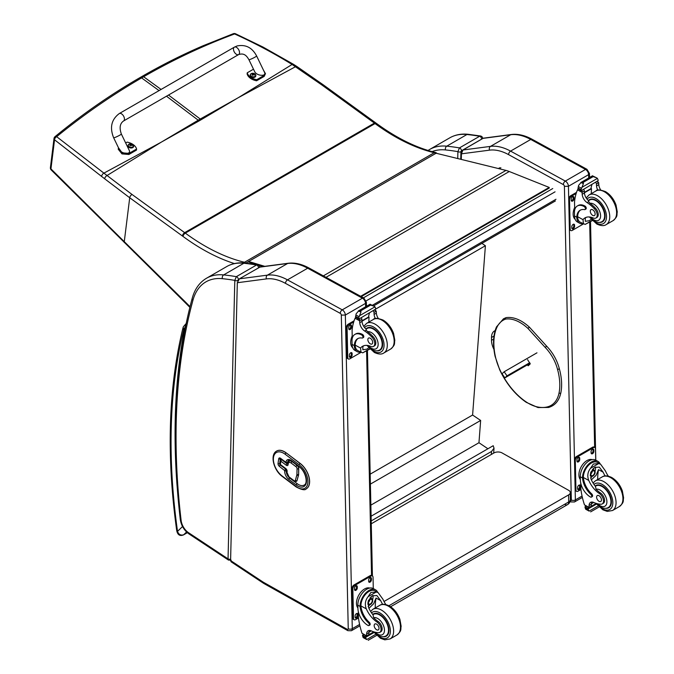 <?xml version="1.0" encoding="UTF-8"?>
<svg xmlns="http://www.w3.org/2000/svg" width="674" height="674" viewBox="0 0 674 674"><rect width="100%" height="100%" fill="white"/><g stroke="black" fill="none" stroke-linecap="round" stroke-linejoin="round"><path stroke-width="1.01" d="M371.104 516.208L493.2 445.716L494.025 448.227L491.531 451.454L491.304 454.487M371.206 520.926L491.531 451.454M481.902 243.373L485.398 245.732L472.6 415.032L480.646 420.45L478.961 442.725L487.917 448.766M485.398 245.732L375.747 309.046M370.86 505.138L478.961 442.725M370.397 484.109L480.646 420.45M370.169 474.167L472.6 415.032M361.239 296.619L549.268 188.046L549.192 187.431L509.274 171.516A45.672 26.37 -120 0 0 505.989 170.412L436.204 153.259M263.399 266.516L258.311 264.992M257.502 264.747L247.939 261.874M248.622 261.478L264.781 266.34M360.649 296.29L549.192 187.431M564.719 504.371A5.712 3.294 -120 0 0 567.516 504.624L567.516 504.624A5.712 3.294 -120 0 0 568.696 501.945L388.94 605.732M390.625 606.752L567.516 504.624A5.712 5.712 0 0 0 570.373 499.611A5.712 3.252 179.3 0 1 568.696 501.945L568.612 494.91L384.02 601.486M371.273 523.782L493.932 452.962A5.712 3.252 179.3 0 1 502.012 452.903L568.612 490.31A5.712 3.252 179.3 0 1 570.288 492.576A5.712 3.252 179.3 0 1 568.612 494.91M529.697 362.73L507 375.839L504.868 377.87L530.093 363.303M521.137 368.08L523.184 366.774L521.137 368.08M507 375.839L504.177 371.753L502.046 373.784L504.868 377.87M504.177 371.753L536.967 352.822M461.008 153.183A1.424 0.843 1.4 0 0 461.008 153.217A1.424 0.843 1.4 0 0 461.429 153.832L462.954 149.999L482.946 138.406A1.424 0.826 60 0 1 483.14 138.347L510.69 134.733A2.856 2.266 -97.5 0 1 511.372 134.497L483.789 138.119M462.558 150.285A1.424 0.826 60 0 1 462.768 150.066L461.008 153.225A1.424 0.843 1.4 0 0 461.008 153.225L460.864 159.3M493.932 349.343A14.339 8.282 60 0 1 491.506 340.328L491.506 337.489A14.339 8.282 60 0 1 494.48 330.942A14.339 8.282 60 0 1 495.146 330.622M482.803 138.541A1.424 0.826 60 0 1 482.946 138.406L462.768 150.066A1.424 0.826 60 0 1 462.954 149.999L490.504 146.384L510.69 134.733A57.096 32.967 60 0 1 530.758 139.451L585.521 169.435A4.28 2.469 60 0 1 588.621 174.633L589.464 173.462L589.548 177.489M588.697 177.987L588.621 174.633L568.435 186.285L564.399 186.344A1.424 0.826 -120 0 0 563.371 184.617L508.6 154.632A54.24 31.316 -120 0 0 489.543 150.15L461.429 153.832L461.294 159.409M460.746 159.275L460.932 151.675A2.14 1.272 -178.6 0 1 457.907 151.633L457.739 158.533M482.752 138.574C482.736 137.353 482.07 136.51 480.747 136.022L479.627 136.258A2.14 1.238 60 0 1 481.64 139.122L481.834 139.055M460.932 151.675L461.454 150.774A2.14 1.238 60 0 0 459.441 147.909A357.928 206.648 -120 0 0 446.752 146.174A74.224 42.85 -120 0 0 429.641 149.468L449.819 137.816A74.224 42.85 60 0 1 466.939 134.514A357.928 206.648 -120 0 1 479.627 136.258L459.441 147.909L457.907 151.633A355.072 204.997 60 0 0 445.506 149.931A2.856 2.148 -84.2 0 1 446.752 146.174L466.939 134.514A2.856 2.148 95.8 0 1 467.992 134.278L480.747 136.022M237.315 282.726L230.592 560.549L231.098 561.804L263.315 583.145A2.856 1.525 123.5 0 1 262.877 581.932A11.416 6.597 -120 0 0 263.576 582.361L347.253 629.356A1.424 0.826 -120 0 0 348.247 628.741L341.314 315.103A1.424 0.826 -120 0 0 340.277 313.368L285.515 283.383A54.24 31.316 -120 0 0 266.457 278.901L237.315 282.726L239.396 278.817L267.418 275.144A57.096 32.967 60 0 1 287.478 279.862L342.249 309.846A4.28 2.469 60 0 1 345.349 315.036L341.314 315.103M259.583 267.165L287.604 263.483A2.856 2.266 -97.5 0 1 288.287 263.256L260.206 266.938L239.396 278.817M266.457 278.901A2.856 2.266 -97.5 0 1 267.418 275.144L287.604 263.483A57.096 32.967 60 0 1 307.664 268.21L362.427 298.194A4.28 2.469 60 0 1 365.535 303.384L366.37 302.213L366.462 306.291M237.829 280.687L237.838 280.426A2.14 1.272 -178.6 0 1 234.805 280.376L228.048 558.872A2.14 1.272 1.4 0 0 230.626 559.117M231.123 560.136L228.503 560.094L188.964 533.918A2.856 1.525 123.5 0 1 188.526 532.696L228.048 558.872L228.537 560.119M259.659 267.317C259.642 266.104 258.968 265.253 257.645 264.772L256.524 265.008A2.14 1.238 60 0 1 258.538 267.763M237.838 280.426L238.352 279.516A2.14 1.238 60 0 0 236.338 276.66A357.928 206.648 -120 0 0 223.65 274.916A74.224 42.85 -120 0 0 206.539 278.219L226.725 266.559A74.224 42.85 60 0 1 243.836 263.264A357.928 206.648 -120 0 1 256.524 265.008L236.338 276.66L234.805 280.376A355.072 204.997 60 0 0 222.403 278.682A2.856 2.148 -84.2 0 1 223.65 274.916L243.836 263.264A2.856 2.148 95.8 0 1 244.898 263.02L257.653 264.772M185.864 324.902L184.819 327.699L185.417 327.101M182.536 526.537L177.523 531.365A2.856 1.34 172 0 1 176.714 530.59L176.714 530.59C177.633 534.912 179.882 536.352 183.471 534.92A2.856 1.651 60 0 0 183.48 534.92L187.347 532.687L183.665 534.777C180.674 535.619 178.627 534.482 177.523 531.365A606.617 350.236 60 0 1 183.699 329.847A8.56 4.945 60 0 1 183.96 329.064A2.856 2.148 -156.3 0 1 183.362 326.755L182.949 328.002A2.856 1.997 13.8 0 0 183.699 329.847M528.913 363.985L529.385 364.676M559.007 369.099L559.049 368.552L559.007 369.099L557.541 369.419A29.909 17.263 60 0 0 545.106 347.329L546.614 346.453L546.151 346.251M527.574 359.646L530.236 363.876L528.239 365.771L527.397 364.861M280.856 460.098A1.146 0.75 8.2 0 0 280.847 461.168A1.146 0.556 -53 0 1 281.783 459.845A1.146 0.657 -120 0 0 281.083 459.71L281.083 459.71A1.146 1.146 0 0 0 280.527 460.536L280.055 463.855A1.146 1.146 0 0 0 280.494 464.925A1.146 0.556 -53 0 1 280.376 464.487A1.146 0.75 -171.8 0 1 280.055 463.855M287.764 464.049A1.146 0.657 60 0 1 287.25 463.864L281.858 459.803A1.146 0.657 -120 0 0 281.168 459.66A1.146 0.657 -120 0 0 281.125 459.685M296.459 481.354A2.856 1.651 -120 0 0 296.501 481.329A2.856 1.651 -120 0 0 297.015 480.604L298.523 475.145A3.791 2.191 -120 0 0 298.616 474.454L298.742 468.691A2.856 1.651 -120 0 0 297.032 465.338L292.162 461.673A4.794 2.772 -120 0 0 289.247 461.092A4.794 2.772 -120 0 0 289.213 461.117L289.171 461.142A4.794 2.772 -120 0 1 292.078 461.715A1.146 0.556 127 0 0 291.151 463.038L296.021 466.703A1.71 0.986 60 0 1 297.049 468.716L296.922 474.479A2.654 1.533 60 0 1 296.855 474.959L295.347 480.419A1.71 0.986 60 0 1 293.999 480.646L289.146 476.99A3.656 2.106 60 0 1 286.989 472.348L287.116 471.455A2.283 1.323 -120 0 0 285.759 468.548L280.376 464.487L280.847 461.168L286.239 465.229A2.283 1.323 -120 0 0 288.076 464.723L288.202 463.83A3.656 2.106 60 0 1 291.151 463.038M286.391 470.578A1.146 0.657 -120 0 0 285.709 469.129A1.146 0.556 127 0 0 284.782 470.444A1.146 0.75 8.2 0 0 286.391 470.578L286.357 470.797A1.146 0.75 -171.8 0 1 284.748 470.663A6.85 3.96 -120 0 0 288.809 479.374L296.29 485.019A12.562 7.254 -120 0 0 306.409 482.272A12.562 7.254 -120 0 0 298.978 466.29L291.497 460.654A6.85 3.96 -120 0 0 285.97 462.145L285.945 462.364A1.146 0.556 127 0 0 286.062 462.802A1.146 1.146 0 0 0 287.318 462.886A1.146 0.657 -120 0 0 287.41 462.811A1.146 0.657 -120 0 0 287.545 462.499A1.146 0.75 -171.8 0 1 285.945 462.364L280.553 458.295A1.146 0.556 127 0 0 280.67 458.741L286.062 462.802M286.627 462.743A1.146 0.657 -120 0 0 287.318 462.886M306.333 488.76A15.704 9.065 -120 0 0 306.375 488.743A15.704 9.065 -120 0 0 309.071 477.243A15.704 9.065 -120 0 0 300.2 463.442L286.231 452.911A15.704 9.065 -120 0 0 276.702 451.016A15.704 9.065 -120 0 0 276.66 451.041M237.299 98.261L201.172 119.702A113.839 65.723 60 0 1 200.237 119.028L238.267 97.705L292.095 64.477C273.669 53.136 254.502 42.959 234.603 33.953A2.856 1.323 -65.3 0 1 235.546 33.776A2.856 1.323 -65.3 0 1 235.563 33.784A2.856 2.856 0 0 0 233.339 33.7A2.856 1.693 69.2 0 1 233.339 33.7A2.856 1.693 69.2 0 1 234.603 33.953C203.489 45.478 173.167 59.742 143.621 76.743L141.978 76.465C161.912 64.957 182.283 54.72 203.101 45.748L233.339 33.7M436.996 153.453L436.853 153.31A2.856 0.91 136.2 0 0 435.547 153.554A2.856 1.651 -120 0 0 434.233 152.72A2.856 2.039 -76.4 0 1 435.471 152.509L435.471 152.509C416.195 147.791 396.531 138.103 376.48 123.426A2.856 1.407 126.3 0 0 375.064 123.578A114.184 65.926 -120 0 0 374.407 123.098L321.734 84.882L292.095 64.477A2.856 1.407 121.5 0 1 293.417 64.266L263.02 47.062L235.546 33.776M162.131 141.666L199.15 120.873A113.839 65.723 60 0 1 198.223 120.191L161.162 142.222L103.906 173.125L56.658 136.687A2.856 1.82 129.7 0 0 54.543 139.788L101.614 176.436A111.648 50.634 56.7 0 1 104.664 178.787L129.711 197.76L182.393 235.976A111.328 64.274 60 0 1 183.025 236.439A204.989 118.354 -120 0 0 234.409 263.576M159.056 90.611L141.607 77.906L139.956 77.628C110.443 94.689 82.144 114.361 55.049 136.637A2.856 1.575 51.1 0 1 56.658 136.687C83.803 114.58 112.12 94.983 141.607 77.906L143.621 76.743L161.069 89.44M245.825 263.121L245.808 263.104A2.856 1.651 -120 0 0 244.494 262.27A202.133 116.703 60 0 1 185.316 233.12L375.064 123.578A202.133 116.703 60 0 0 434.233 152.72L244.494 262.27A2.856 2.039 103.6 0 0 243.752 262.927M376.48 123.426L375.831 122.954A2.856 1.424 126 0 0 374.407 123.098L184.668 232.648L131.986 194.432A2.856 1.424 -54 0 0 129.711 197.76L124.277 241.654L50.946 168.888A2.856 1.559 136 0 0 51.182 169.932A2.856 1.559 136 0 0 51.182 169.941A2.856 1.559 136 0 0 51.216 169.966M131.986 194.432L103.906 173.125A2.856 1.584 -53.2 0 0 101.614 176.436M605.1 475.945A19.9 11.492 60 0 1 603.12 472.162L599.296 467.116L594.721 467.377L590.727 472.339L591.031 479.147A19.9 11.492 60 0 0 595.479 486.485L596.086 489.265A19.9 11.492 60 0 0 600.433 492.938L599.38 493.545A19.9 11.492 60 0 1 588.764 480.444C587.054 476.038 587.644 471.977 590.525 468.287L593.373 464.024L598.672 463.577L590.525 468.287M598.672 463.577L600.534 464.15L605.387 470.856A19.9 11.492 -120 0 0 608.327 476.147M591.384 497.117L592.235 496.62A1.795 1.036 60 0 0 591.679 493.865A16.176 9.343 60 0 1 583.389 477.504L583.381 476.661L582.53 477.15A12.949 7.667 -61.3 0 1 588.217 464.546A12.949 7.667 -61.3 0 1 597.889 461.336L595.664 460.115A12.949 7.667 118.7 0 0 585.664 463.67A12.949 7.667 118.7 0 0 580.289 476.762L580.365 480.04A14.011 8.088 -120 0 0 590.525 497.041A1.795 1.036 -120 0 0 591.384 497.117A1.795 1.036 -120 0 0 590.837 494.354A16.176 9.343 -120 0 1 582.538 477.992L580.289 476.762M582.53 477.15L582.538 477.992M597.889 461.336A12.949 7.667 -61.3 0 1 600.146 463.939M591.89 502.029A7.338 4.238 60 0 0 591.325 504.236A40.457 23.354 60 0 0 591.317 506.149A1.348 0.775 60 0 1 591.039 506.789L589.11 507.901L584.468 504.868A60.694 35.04 60 0 1 580.878 489.139L580.744 483.132M598.108 505.947L589.143 511.119L588.149 509.451A4.811 2.772 60 0 1 588.276 508.828L585.049 506.68L585.942 506.166M585.049 506.68L584.973 507.025A4.811 2.772 60 0 1 585.133 507.8L585.731 509.258L589.143 511.119M583.381 476.661A11.753 6.959 -61.3 0 1 588.571 465.271A11.753 6.959 -61.3 0 1 597.316 462.389L600.534 464.15M597.653 479.543A76.71 44.29 60 0 1 598.495 469.626L596.119 475.28L591.368 479.888M595.437 467.023A8.551 5.063 -61.3 0 1 595.041 471.269M592.286 476.299A8.551 5.063 -61.3 0 1 590.576 477.933M593.423 468.32A5.712 3.378 -61.3 0 1 593.491 469.879M593.727 502.459L591.351 503.832M579.834 469.77L580.508 468.127M599.38 493.545A6.293 3.631 60 0 1 603.238 499.097A6.293 3.631 60 0 1 602.219 503.941A6.293 3.631 60 0 1 600.745 504.219A31.467 18.173 60 0 1 593.684 502.442A7.338 4.238 60 0 0 590.584 502.374A7.338 4.238 60 0 0 589.068 505.534A40.457 23.354 60 0 0 589.059 507.387A1.424 0.868 -59.4 0 0 589.059 507.446L591.317 506.149M580.348 479.551A11.753 6.959 -61.3 0 1 581.451 466.332A11.753 6.959 -61.3 0 1 592.151 459.643M580.929 489.526L578.022 491.203A2.856 1.693 -61.3 0 1 576.599 491.346L575.79 490.908A2.856 1.693 -61.3 0 1 575.141 489.568L574.492 460.064A2.856 1.693 -61.3 0 1 576.455 456.542L592.606 447.216A2.856 1.693 -61.3 0 1 594.03 447.073L594.839 447.519A2.856 1.693 -61.3 0 1 595.487 448.859L595.732 460.157M576.599 491.346A2.856 1.693 -61.3 0 1 575.95 490.015L575.301 460.511A2.856 1.693 -61.3 0 1 577.264 456.98L593.415 447.662A2.856 1.693 -61.3 0 1 594.839 447.519M591.098 452.877L591.073 451.698A1.963 1.163 -61.3 0 1 591.89 449.718A1.963 1.163 -61.3 0 1 593.406 449.179A1.963 1.163 -61.3 0 1 593.853 450.097L593.878 451.277A1.963 1.163 -61.3 0 1 593.061 453.265A1.963 1.163 -61.3 0 1 591.545 453.796A1.963 1.163 -61.3 0 1 591.098 452.877M576.969 461.041L576.944 459.853A1.963 1.163 -61.3 0 1 577.761 457.873A1.963 1.163 -61.3 0 1 579.278 457.334A1.963 1.163 -61.3 0 1 579.724 458.253L579.75 459.432A1.963 1.163 -61.3 0 1 578.932 461.42A1.963 1.163 -61.3 0 1 577.416 461.96A1.963 1.163 -61.3 0 1 576.969 461.041M577.584 488.768L577.559 487.588A1.963 1.163 -61.3 0 1 578.376 485.609A1.963 1.163 -61.3 0 1 579.884 485.069A1.963 1.163 -61.3 0 1 580.331 485.988L580.356 487.167A1.963 1.163 -61.3 0 1 579.547 489.156A1.963 1.163 -61.3 0 1 578.031 489.686A1.963 1.163 -61.3 0 1 577.584 488.768M592.926 449.095A1.963 1.163 -61.3 0 1 593.044 449.659L593.069 450.839A1.963 1.163 -61.3 0 1 591.216 453.442M578.798 457.258A1.963 1.163 -61.3 0 1 578.915 457.815L578.941 458.994A1.963 1.163 -61.3 0 1 577.087 461.597M579.404 484.985A1.963 1.163 -61.3 0 1 579.522 485.541L579.556 486.729A1.963 1.163 -61.3 0 1 577.702 489.324M590.929 473.839A2.696 1.592 118.7 0 0 592.235 471.455M590.862 474.42A2.696 1.592 118.7 0 0 591.469 475.659A2.696 1.592 118.7 0 0 594.165 474.058A2.696 1.592 118.7 0 0 594.064 470.932A2.696 1.592 118.7 0 0 592.69 471.084M590.862 474.572A2.915 1.727 118.7 0 0 593.01 475.768A2.915 1.727 118.7 0 0 594.982 472.103A2.915 1.727 118.7 0 0 592.758 471.033A2.915 1.727 118.7 0 0 590.862 474.504A2.915 1.727 118.7 0 0 590.862 474.572M590.719 474.656A3.117 1.845 118.7 0 0 593.095 475.886A3.117 1.845 118.7 0 0 595.134 472.179A3.117 1.845 118.7 0 0 592.901 470.781A3.117 1.845 118.7 0 0 590.719 474.656M595.134 472.086A3.345 1.98 118.7 0 0 595.134 472.002A3.345 1.98 118.7 0 0 594.375 470.359A3.345 1.98 118.7 0 0 591.789 471.278A3.345 1.98 118.7 0 0 590.399 474.656A3.345 1.98 118.7 0 0 591.157 476.223A3.345 1.98 118.7 0 0 592.952 475.979A3.345 1.98 118.7 0 0 593.027 475.928M595.142 486.055A12.848 7.414 60 0 1 595.917 485.491A12.848 7.414 60 0 1 602.101 485.996A12.848 7.414 60 0 1 610.686 497.294A12.848 7.414 60 0 1 608.757 507.741A12.848 7.414 60 0 1 605.791 508.306M600.433 492.938A6.293 3.631 60 0 1 604.292 498.49A6.293 3.631 60 0 1 603.272 503.343L602.219 503.941M599.102 501.355A3.429 1.98 -120 0 0 600.745 501.49A3.429 1.98 -120 0 0 600.745 497.53A3.429 1.98 -120 0 0 597.324 495.55A3.429 1.98 -120 0 0 596.81 498.339A3.429 1.98 -120 0 0 599.102 501.355M583.094 223.751A12.949 7.667 -61.3 0 1 579.691 223.254A12.949 7.667 -61.3 0 1 576.801 217.98L577.643 217.491A11.753 6.959 -61.3 0 0 580.263 222.201L585.142 224.417L592.117 220.39M583.482 223.962L583.002 219.648A19.9 11.492 60 0 1 585.024 217.862A19.9 11.492 60 0 1 593.289 217.997A6.293 3.631 60 0 0 595.9 218.031A6.293 3.631 60 0 0 594.207 208.569L595.26 207.963A6.293 3.631 60 0 1 596.953 217.432L595.9 218.031M586.22 217.323A19.9 11.492 -120 0 0 585.259 218.342L585.318 221.325L589.27 220.718L591.157 219.328M576.801 217.98L576.776 217.197A16.176 9.343 -120 0 1 580.12 210.246A16.176 9.343 -120 0 1 584.535 209.631A1.795 1.036 -120 0 0 585.032 209.563A1.795 1.036 -120 0 0 585.293 208.106A1.795 1.036 -120 0 0 584.097 206.522A14.011 8.088 -120 0 0 577.348 205.974A14.011 8.088 -120 0 0 574.45 212.689L574.526 215.966A12.949 7.667 118.7 0 0 577.466 222.032L579.691 223.254M585.142 224.417L592.336 220.609M574.711 209.943L574.534 202.006A60.694 35.04 60 0 1 577.5 189.866L578.081 189.116M594.207 208.569A31.467 18.173 60 0 0 587.062 202.571A7.338 4.238 60 0 1 582.184 194.28A40.457 23.354 60 0 1 582.092 192.376A1.424 0.876 -59.7 0 1 582.092 192.309L582.125 190.093M582.092 192.309L584.35 191.003A1.348 0.775 -120 0 0 583.465 189.419M581.156 190.75L577.938 188.61A4.811 2.772 -120 0 0 578.065 187.987L578.578 185.443L581.182 182.351L583.237 182.351L583.431 183.581L581.982 187.305L597.425 178.391L598.032 179.848A4.811 2.772 -120 0 0 598.192 180.624L581.156 190.75L598.192 180.624M592.48 175.83L596.734 177.885L592.648 176.411L592.48 175.83L594.721 177.06M597.425 178.391L596.734 177.885M577.348 205.974L578.199 205.486A14.011 8.088 60 0 1 584.948 206.033A1.795 1.036 60 0 1 586.144 207.609A1.795 1.036 60 0 1 585.875 209.066L585.032 209.563M577.643 217.491L577.618 216.708A16.176 9.343 60 0 1 580.55 210.018M584.434 192.772L591.502 188.695A76.71 44.29 -120 0 0 591.317 193.64M590.988 188.408L591.502 188.695M584.409 192.385L590.946 188.61A54.4 31.408 -120 0 1 591.941 184.533M584.35 191.003A40.457 23.354 -120 0 0 584.442 192.975A7.338 4.238 -120 0 0 588.714 200.827L588.638 201.652L590.028 203.295A31.467 18.173 60 0 1 595.26 207.963M578.065 187.987L581.072 189.638L581.982 187.305M574.071 208.974L574.652 207.44M581.072 189.638A4.811 2.772 -120 0 0 581.232 190.413M592.53 175.771L580.752 182.57L583.431 183.581M597.83 190.211A7.338 4.238 -120 0 1 596.541 185.99A40.457 23.354 -120 0 1 596.448 184.019L598.706 182.713A1.424 0.817 -63.2 0 1 598.714 182.78A40.457 23.354 -120 0 0 598.798 184.684A7.338 4.238 -120 0 0 600.77 190.026M598.706 182.713L596.903 181.668M596.448 184.019A1.348 0.775 -120 0 0 595.555 182.443M575.166 219.328A11.753 6.959 -61.3 0 1 573.144 214.256A11.753 6.959 -61.3 0 1 574.652 207.516M583.448 223.945L572.26 230.407A2.856 1.693 -61.3 0 1 570.836 230.55A2.856 1.693 -61.3 0 1 570.187 229.211L569.53 199.706A2.856 1.693 -61.3 0 1 571.501 196.185L576.144 193.497M574.568 225.192L574.593 226.371A1.963 1.163 -61.3 0 1 573.776 228.351A1.963 1.163 -61.3 0 1 572.26 228.89A1.963 1.163 -61.3 0 1 571.822 227.972L571.796 226.793A1.963 1.163 -61.3 0 1 572.605 224.804A1.963 1.163 -61.3 0 1 574.122 224.265A1.963 1.163 -61.3 0 1 574.568 225.192L573.759 224.745L573.785 225.925A1.963 1.163 -61.3 0 1 571.94 228.528M573.953 197.457L573.978 198.636A1.963 1.163 -61.3 0 1 573.17 200.625A1.963 1.163 -61.3 0 1 571.653 201.155A1.963 1.163 -61.3 0 1 571.207 200.237L571.181 199.057A1.963 1.163 -61.3 0 1 571.999 197.078A1.963 1.163 -61.3 0 1 573.507 196.538A1.963 1.163 -61.3 0 1 573.953 197.457L573.144 197.01L573.17 198.198A1.963 1.163 -61.3 0 1 571.325 200.793M570.836 230.55L570.027 230.112A2.856 1.693 -61.3 0 1 569.378 228.772L568.73 199.268A2.856 1.693 -61.3 0 1 570.693 195.746L576.514 192.385M573.641 224.189A1.963 1.163 -61.3 0 1 573.759 224.745M573.026 196.454A1.963 1.163 -61.3 0 1 573.144 197.01M599.472 222.395A12.848 7.414 -120 0 0 602.438 221.83A12.848 7.414 -120 0 0 602.438 206.994A12.848 7.414 -120 0 0 589.59 199.58A12.848 7.414 -120 0 0 588.41 200.582M592.648 209.774A3.429 1.98 -120 0 0 591.005 209.639A3.429 1.98 -120 0 0 591.005 213.599A3.429 1.98 -120 0 0 594.426 215.579A3.429 1.98 -120 0 0 594.94 212.79A3.429 1.98 -120 0 0 592.648 209.774M382.655 604.376A19.9 11.492 60 0 1 380.675 600.585L376.85 595.546L372.275 595.808L368.282 600.77L368.585 607.569A19.9 11.492 60 0 0 373.034 614.915L373.64 617.696A19.9 11.492 60 0 0 377.988 621.369L376.935 621.976A19.9 11.492 60 0 1 366.319 608.875C364.617 604.46 365.198 600.408 368.088 596.709L370.927 592.454L376.227 592.008L368.088 596.709M376.227 592.008L378.089 592.572L382.942 599.279A19.9 11.492 -120 0 0 385.882 604.57M368.939 625.539L369.79 625.051A1.795 1.036 60 0 0 369.234 622.287A16.176 9.343 60 0 1 360.944 605.926L360.935 605.084L360.084 605.572A12.949 7.667 -61.3 0 1 365.771 592.977A12.949 7.667 -61.3 0 1 375.452 589.767L373.219 588.545A12.949 7.667 118.7 0 0 363.227 592.092A12.949 7.667 118.7 0 0 357.843 605.185L357.919 608.462A14.011 8.088 -120 0 0 368.08 625.472A1.795 1.036 -120 0 0 368.939 625.539A1.795 1.036 -120 0 0 368.392 622.776A16.176 9.343 -120 0 1 360.093 606.423L357.843 605.185M360.084 605.572L360.093 606.423M375.452 589.767A12.949 7.667 -61.3 0 1 377.701 592.362M369.445 630.46A7.338 4.238 60 0 0 368.88 632.659A40.457 23.354 60 0 0 368.88 634.571A1.348 0.775 60 0 1 368.594 635.22L366.664 636.332L362.022 633.299A60.694 35.04 60 0 1 358.433 617.561L358.307 611.562M375.662 634.377L366.698 639.55L365.704 637.874A4.811 2.772 60 0 1 365.83 637.25L362.604 635.11L363.497 634.596M362.604 635.11L362.528 635.447A4.811 2.772 60 0 1 362.688 636.222L363.294 637.68L366.698 639.55M360.935 605.084A11.753 6.959 -61.3 0 1 366.125 593.701A11.753 6.959 -61.3 0 1 374.87 590.812L378.089 592.572M375.207 607.965A76.71 44.29 60 0 1 376.05 598.057L373.682 603.702L368.922 608.319M373 595.445A8.551 5.063 -61.3 0 1 372.596 599.7M369.849 604.721A8.551 5.063 -61.3 0 1 368.139 606.356M370.978 596.743A5.712 3.378 -61.3 0 1 371.045 598.301M371.281 630.889L368.905 632.263M357.397 598.192L358.062 596.549M376.935 621.976A6.293 3.631 60 0 1 380.802 627.528A6.293 3.631 60 0 1 379.774 632.372A6.293 3.631 60 0 1 378.299 632.65A31.467 18.173 60 0 1 371.248 630.872A7.338 4.238 60 0 0 368.139 630.797A7.338 4.238 60 0 0 366.622 633.964A40.457 23.354 60 0 0 366.614 635.809A1.424 0.868 -59.4 0 0 366.614 635.877L368.88 634.571M357.911 607.973A11.753 6.959 -61.3 0 1 359.006 594.754A11.753 6.959 -61.3 0 1 369.706 588.065M358.484 617.957L355.577 619.633A2.856 1.693 -61.3 0 1 354.153 619.777L353.344 619.339A2.856 1.693 -61.3 0 1 352.696 617.999L352.047 588.495A2.856 1.693 -61.3 0 1 354.01 584.965L370.161 575.647A2.856 1.693 -61.3 0 1 371.585 575.503L372.393 575.941A2.856 1.693 -61.3 0 1 373.042 577.281L373.286 588.579M354.153 619.777A2.856 1.693 -61.3 0 1 353.505 618.437L352.856 588.933A2.856 1.693 -61.3 0 1 354.819 585.411L370.97 576.085A2.856 1.693 -61.3 0 1 372.393 575.941M368.661 581.308L368.627 580.129A1.963 1.163 -61.3 0 1 369.445 578.14A1.963 1.163 -61.3 0 1 370.961 577.601A1.963 1.163 -61.3 0 1 371.408 578.528L371.433 579.707A1.963 1.163 -61.3 0 1 370.616 581.687A1.963 1.163 -61.3 0 1 369.099 582.226A1.963 1.163 -61.3 0 1 368.661 581.308M354.524 589.464L354.499 588.284A1.963 1.163 -61.3 0 1 355.316 586.296A1.963 1.163 -61.3 0 1 356.832 585.765A1.963 1.163 -61.3 0 1 357.279 586.683L357.304 587.863A1.963 1.163 -61.3 0 1 356.487 589.843A1.963 1.163 -61.3 0 1 354.971 590.382A1.963 1.163 -61.3 0 1 354.524 589.464M355.139 617.199L355.114 616.019A1.963 1.163 -61.3 0 1 355.931 614.031A1.963 1.163 -61.3 0 1 357.447 613.492A1.963 1.163 -61.3 0 1 357.886 614.41L357.919 615.589A1.963 1.163 -61.3 0 1 357.102 617.578A1.963 1.163 -61.3 0 1 355.586 618.117A1.963 1.163 -61.3 0 1 355.139 617.199M370.481 577.525A1.963 1.163 -61.3 0 1 370.599 578.081L370.624 579.261A1.963 1.163 -61.3 0 1 368.779 581.864M356.352 585.681A1.963 1.163 -61.3 0 1 356.47 586.237L356.495 587.416A1.963 1.163 -61.3 0 1 354.642 590.02M356.967 613.416A1.963 1.163 -61.3 0 1 357.085 613.972L357.11 615.151A1.963 1.163 -61.3 0 1 355.257 617.755M368.484 602.27A2.696 1.592 118.7 0 0 369.79 599.877M368.417 602.842A2.696 1.592 118.7 0 0 369.032 604.081A2.696 1.592 118.7 0 0 371.719 602.489A2.696 1.592 118.7 0 0 371.618 599.355A2.696 1.592 118.7 0 0 370.245 599.506M368.417 602.994A2.915 1.727 118.7 0 0 370.574 604.199A2.915 1.727 118.7 0 0 372.545 600.526A2.915 1.727 118.7 0 0 370.321 599.456A2.915 1.727 118.7 0 0 368.417 602.935A2.915 1.727 118.7 0 0 368.417 602.994M368.274 603.078A3.117 1.845 118.7 0 0 370.658 604.317A3.117 1.845 118.7 0 0 372.688 600.601A3.117 1.845 118.7 0 0 370.456 599.211A3.117 1.845 118.7 0 0 368.274 603.078M372.688 600.517A3.345 1.98 118.7 0 0 372.688 600.424A3.345 1.98 118.7 0 0 371.93 598.79A3.345 1.98 118.7 0 0 369.344 599.7A3.345 1.98 118.7 0 0 367.962 603.087A3.345 1.98 118.7 0 0 368.72 604.654A3.345 1.98 118.7 0 0 370.506 604.409A3.345 1.98 118.7 0 0 370.582 604.359M372.697 614.486A12.848 7.414 60 0 1 373.472 613.913A12.848 7.414 60 0 1 379.656 614.418A12.848 7.414 60 0 1 388.241 625.716A12.848 7.414 60 0 1 386.32 636.163A12.848 7.414 60 0 1 383.346 636.736M377.988 621.369A6.293 3.631 60 0 1 381.846 626.921A6.293 3.631 60 0 1 380.827 631.765L379.774 632.372M376.656 629.777A3.429 1.98 -120 0 0 378.308 629.912A3.429 1.98 -120 0 0 378.308 625.961A3.429 1.98 -120 0 0 374.879 623.981A3.429 1.98 -120 0 0 374.365 626.769A3.429 1.98 -120 0 0 376.656 629.777M360.649 352.173A12.949 7.667 -61.3 0 1 357.245 351.676A12.949 7.667 -61.3 0 1 354.356 346.411L355.206 345.922A11.753 6.959 -61.3 0 0 357.818 350.632L362.696 352.847L369.672 348.812M361.037 352.392L360.556 348.079A19.9 11.492 60 0 1 362.578 346.293A19.9 11.492 60 0 1 370.843 346.419A6.293 3.631 60 0 0 373.455 346.461A6.293 3.631 60 0 0 371.762 336.992L372.815 336.385A6.293 3.631 60 0 1 374.508 345.855L373.455 346.461M363.775 345.754A19.9 11.492 -120 0 0 362.814 346.773L362.873 349.747L366.825 349.149L368.712 347.759M354.356 346.411L354.33 345.619A16.176 9.343 -120 0 1 357.675 338.677A16.176 9.343 -120 0 1 362.098 338.053A1.795 1.036 -120 0 0 362.587 337.986A1.795 1.036 -120 0 0 362.856 336.528A1.795 1.036 -120 0 0 361.66 334.953A14.011 8.088 -120 0 0 354.903 334.405A14.011 8.088 -120 0 0 352.005 341.111L352.081 344.389A12.949 7.667 118.7 0 0 355.021 350.463L357.245 351.676M362.696 352.847L369.891 349.039M352.266 338.365L352.089 330.428A60.694 35.04 60 0 1 355.055 318.288L355.636 317.538M371.762 336.992A31.467 18.173 60 0 0 364.617 330.993A7.338 4.238 60 0 1 359.739 322.703A40.457 23.354 60 0 1 359.646 320.807A1.424 0.876 -59.7 0 1 359.646 320.731L359.68 318.516M359.646 320.731L361.913 319.434A1.348 0.775 -120 0 0 361.02 317.85M358.72 319.181L355.493 317.033A4.811 2.772 -120 0 0 355.619 316.418L356.133 313.865L358.745 310.781L360.801 310.773L360.986 312.011L359.537 315.735L374.988 306.813L375.587 308.271A4.811 2.772 -120 0 0 375.747 309.054L358.72 319.181L375.747 309.054M370.034 304.26L374.297 306.308L370.649 305.086L370.034 304.26L372.275 305.491M374.988 306.813L374.297 306.308M354.903 334.405L355.754 333.908A14.011 8.088 60 0 1 362.502 334.464A1.795 1.036 60 0 1 363.699 336.04A1.795 1.036 60 0 1 363.429 337.497L362.587 337.986M355.206 345.922L355.181 345.13A16.176 9.343 60 0 1 358.113 338.449M361.989 321.203L369.057 317.117A76.71 44.29 -120 0 0 368.872 322.062M368.543 316.839L369.057 317.117M361.963 320.807L368.501 317.033A54.4 31.408 -120 0 1 369.495 312.955M361.913 319.434A40.457 23.354 -120 0 0 362.005 321.397A7.338 4.238 -120 0 0 366.268 329.257L366.201 330.083L367.583 331.718A31.467 18.173 60 0 1 372.815 336.385M355.619 316.418L358.635 318.061L359.537 315.735M351.626 337.396L352.207 335.863M358.635 318.061A4.811 2.772 -120 0 0 358.787 318.844M370.085 304.201L358.315 310.992L360.986 312.011M375.393 318.634A7.338 4.238 -120 0 1 374.095 314.413A40.457 23.354 -120 0 1 374.003 312.45L376.261 311.144A1.424 0.817 -63.2 0 1 376.269 311.211A40.457 23.354 -120 0 0 376.362 313.107A7.338 4.238 -120 0 0 378.325 318.448M376.261 311.144L374.458 310.091M374.003 312.45A1.348 0.775 -120 0 0 373.118 310.866M352.721 347.75A11.753 6.959 -61.3 0 1 350.699 342.678A11.753 6.959 -61.3 0 1 352.207 335.947M361.003 352.376L349.814 358.838A2.856 1.693 -61.3 0 1 348.391 358.981A2.856 1.693 -61.3 0 1 347.742 357.641L347.093 328.137A2.856 1.693 -61.3 0 1 349.056 324.615L353.707 321.928M352.123 353.614L352.148 354.794A1.963 1.163 -61.3 0 1 351.339 356.782A1.963 1.163 -61.3 0 1 349.823 357.321A1.963 1.163 -61.3 0 1 349.376 356.394L349.351 355.215A1.963 1.163 -61.3 0 1 350.16 353.235A1.963 1.163 -61.3 0 1 351.676 352.696A1.963 1.163 -61.3 0 1 352.123 353.614L351.314 353.176L351.339 354.356A1.963 1.163 -61.3 0 1 349.494 356.959M351.508 325.879L351.533 327.067A1.963 1.163 -61.3 0 1 350.724 329.047A1.963 1.163 -61.3 0 1 349.208 329.586A1.963 1.163 -61.3 0 1 348.761 328.668L348.736 327.488A1.963 1.163 -61.3 0 1 349.553 325.5A1.963 1.163 -61.3 0 1 351.07 324.961A1.963 1.163 -61.3 0 1 351.508 325.879L350.707 325.441L350.733 326.62A1.963 1.163 -61.3 0 1 348.879 329.224M348.391 358.981L347.582 358.534A2.856 1.693 -61.3 0 1 346.933 357.195L346.284 327.699A2.856 1.693 -61.3 0 1 348.247 324.169L354.069 320.807M351.196 352.612A1.963 1.163 -61.3 0 1 351.314 353.176M350.59 324.885A1.963 1.163 -61.3 0 1 350.707 325.441M377.027 350.825A12.848 7.414 -120 0 0 379.993 350.253A12.848 7.414 -120 0 0 379.993 335.425A12.848 7.414 -120 0 0 367.153 328.002A12.848 7.414 -120 0 0 365.965 329.005M370.211 338.205A3.429 1.98 -120 0 0 368.56 338.07A3.429 1.98 -120 0 0 368.56 342.021A3.429 1.98 -120 0 0 371.981 344.001A3.429 1.98 -120 0 0 372.495 341.221A3.429 1.98 -120 0 0 370.211 338.205M119.281 113.561L234.358 47.155A4.28 2.469 60 0 1 234.645 47.02A4.28 2.469 60 0 1 238.773 49.859A4.28 2.469 60 0 1 238.638 54.569A4.28 2.469 60 0 1 238.352 54.695A4.28 2.469 60 0 1 234.223 51.856A4.28 2.469 60 0 1 234.358 47.155A4.28 2.469 60 0 1 234.645 47.02A4.28 2.469 60 0 1 238.773 49.859A4.28 2.469 60 0 1 238.638 54.569L123.561 120.983A4.28 2.469 60 0 0 123.687 116.273A4.28 2.469 60 0 0 119.568 113.434A4.28 2.469 60 0 0 119.281 113.561C111.421 119.467 109.542 127.529 113.636 137.74A4.28 0.447 -25.8 0 0 114.462 137.631A4.28 0.447 -25.8 0 0 118.851 135.693A4.28 0.447 -25.8 0 0 121.354 134.025L129.214 150.31C131.632 154.852 121.295 154.093 119.349 149.577L113.636 137.74M125.667 142.964L127.1 142.13A11.77 7.608 -173.2 0 1 136.595 149.021L129.029 153.394L122.12 152.821L118.456 147.741M118.371 148.145L118.236 149.224L121.986 153.899L128.894 154.472L136.468 150.1L136.595 149.021M263.458 70.13L265.463 73.685L264.292 75.328L256.727 79.7A11.77 7.608 -173.2 0 1 247.232 72.809L253.491 69.195M248.908 59.683L254.62 71.52C256.567 76.027 266.904 76.794 264.478 72.253L256.617 55.959A4.28 0.447 154.2 0 1 252.952 58.217A4.28 0.447 154.2 0 1 248.908 59.683C246.692 55.908 244.232 52.724 238.638 54.569M247.232 72.809L247.105 73.887A11.77 7.608 6.8 0 0 256.592 80.779L264.166 76.406L265.463 73.685M256.727 79.7L256.592 80.779M133.637 146.292A2.806 1.811 -173.2 0 1 133.629 146.494A2.806 1.811 -173.2 0 1 130.63 147.96A2.806 1.811 -173.2 0 1 128.052 145.828A2.806 1.811 -173.2 0 1 128.094 145.626M133.629 146.494L132.795 144.43A2.704 1.744 -173.2 0 1 132.829 146.915A2.704 1.744 -173.2 0 1 129.012 146.671A2.704 1.744 -173.2 0 1 129.012 144.177A2.704 1.744 -173.2 0 1 129.349 144.017L128.102 145.424A2.806 1.811 6.8 0 0 130.672 147.555A2.806 1.811 6.8 0 0 133.679 146.09A2.806 1.811 6.8 0 0 133.553 145.382M132.079 145.542L131.843 145.677A1.39 0.893 -173.2 0 0 132.079 145.542L132.155 145.567A3.648 2.3 -115.9 0 0 131.683 145.011L131.683 144.506A3.648 1.601 -50.5 0 1 132.163 144.371A1.491 0.969 6.8 0 0 131.919 144.194A3.648 2.03 122.1 0 0 131.405 144.295L130.63 144.244A3.648 2.317 -116.3 0 0 130.074 144.059L130.149 144.143A1.39 0.893 -173.2 0 0 129.956 144.244M131.615 145.382L131.683 144.506M130.074 144.059A1.491 0.969 6.8 0 0 129.829 144.202A3.648 1.887 56.6 0 1 130.343 144.405L130.343 144.918A3.648 2.014 121.7 0 0 129.821 145.399A1.491 0.969 6.8 0 0 130.065 145.584A3.648 1.618 -50.2 0 1 130.621 145.121L131.396 145.171A3.648 1.904 56.2 0 1 131.91 145.71A1.491 0.969 6.8 0 0 132.155 145.567M130.343 144.405L130.326 145.357M130.309 145.272L130.309 145.879M255.783 75.8A2.806 1.811 -173.2 0 1 255.775 76.002A2.806 1.811 -173.2 0 1 252.775 77.476A2.806 1.811 -173.2 0 1 250.197 75.336A2.806 1.811 -173.2 0 1 250.239 75.143M250.534 74.283A2.806 1.811 6.8 0 0 250.248 74.94L251.141 73.693A2.704 1.744 -173.2 0 1 251.495 73.525L251.141 73.693A2.704 1.744 -173.2 0 0 251.158 76.179A2.704 1.744 -173.2 0 0 254.974 76.432A2.704 1.744 -173.2 0 0 254.941 73.938L255.825 75.598A2.806 1.811 6.8 0 0 255.699 74.898M254.014 75.176A1.39 0.893 -173.2 0 0 254.224 75.058L254.3 75.075A3.648 2.3 -115.9 0 0 253.828 74.519L253.828 74.014A3.648 1.601 -50.5 0 1 254.309 73.879A1.491 0.969 6.8 0 0 254.064 73.702A3.648 2.03 122.1 0 0 253.55 73.811L252.775 73.752A3.648 2.317 -116.3 0 0 252.219 73.567L252.295 73.66A1.39 0.893 -173.2 0 0 252.101 73.761M253.761 74.898L253.828 74.014M252.219 73.567A1.491 0.969 6.8 0 0 251.975 73.719A3.648 1.887 56.6 0 1 252.489 73.921L252.489 74.426A3.648 2.014 121.7 0 0 251.966 74.915A1.491 0.969 6.8 0 0 252.211 75.092A3.648 1.618 -50.2 0 1 252.767 74.629L253.542 74.688A3.648 1.904 56.2 0 1 254.056 75.227A1.491 0.969 6.8 0 0 254.3 75.075M252.489 73.921L252.472 74.865M252.455 74.789L252.455 75.387M238.267 97.705L295.549 66.692A2.856 1.348 123.7 0 1 296.872 66.473L293.417 64.266A2.856 1.407 121.5 0 1 293.443 64.283M161.162 142.222L107.031 175.526A2.856 1.5 -51.6 0 0 104.664 178.787M552.756 188.543L363.463 297.832M366.142 300.89L555.056 191.829M499.232 168.702L500.875 167.759M555.974 199.268L372.377 305.263M326.014 277.334L509.274 171.516M323.352 275.868L505.989 170.412M570.297 500.58L570.339 500.605A1.424 0.826 -120 0 0 571.333 499.982L564.399 186.344M489.543 150.15A2.856 2.266 -97.5 0 1 490.504 146.384A57.096 32.967 60 0 1 510.572 151.111L530.758 139.451A2.856 1.693 -61.3 0 1 532.174 139.307C524.903 135.322 517.969 133.722 511.372 134.497M508.6 154.632A2.856 1.693 -61.3 0 1 510.572 151.111L565.334 181.087L585.521 169.435A2.856 1.693 -61.3 0 1 586.944 169.292L589.464 173.462M589.674 222.252L594.653 447.443M563.371 184.617A2.856 1.693 -61.3 0 1 565.334 181.087A4.28 2.469 60 0 1 568.435 186.285L575.369 499.923L582.058 496.064M571.333 499.982A2.856 1.609 -1.3 0 0 575.369 499.923A4.28 2.469 60 0 1 574.484 501.97L582.361 497.429M493.663 339.089L491.506 340.328M493.983 336.065L491.506 337.489M570.339 500.605A2.856 1.668 119.3 0 0 570.962 501.928L574.484 501.97M461.454 150.774L481.64 139.122M432.068 151.633A71.368 41.207 60 0 1 445.506 149.931M230.592 560.549L262.877 581.932M288.287 263.256L288.287 263.256C294.883 262.472 301.817 264.082 309.088 268.067L363.85 298.043L366.37 302.213M285.515 283.383A2.856 1.693 -61.3 0 1 287.478 279.862L307.664 268.21A2.856 1.693 -61.3 0 1 309.088 268.067M340.277 313.368A2.856 1.693 -61.3 0 1 342.249 309.846L362.427 298.194A2.856 1.693 -61.3 0 1 363.85 298.043M348.247 628.741A2.856 1.609 -1.3 0 0 352.283 628.674L345.349 315.036L365.535 303.384L365.611 306.78M366.589 351.053L371.551 575.486M347.253 629.356A2.856 1.668 119.3 0 0 347.877 630.679L351.398 630.729A4.28 2.469 60 0 0 352.283 628.674L359.604 624.453M263.576 582.361A2.856 1.668 119.3 0 0 264.2 583.684L263.315 583.145M238.352 279.516L238.849 279.238M188.526 532.696A11.416 6.597 60 0 1 181.129 520.48A683.689 394.728 60 0 1 192.933 300.275A71.368 41.207 60 0 1 222.403 278.682M181.129 520.48A2.856 1.39 173.3 0 1 180.312 519.646C181.281 525.644 184.162 530.396 188.964 533.918M192.933 300.275A2.856 2.022 -164.8 0 1 192.191 298.355C174.676 363.446 170.716 437.215 180.312 519.646M183.96 329.064A12.267 7.085 60 0 1 184.819 327.699A687.969 397.205 -120 0 0 177.068 485.811M186.572 531.98L183.665 534.777A2.856 1.651 60 0 1 183.48 534.92M545.106 347.329L527.894 328.364L529.376 327.143C521.314 319.838 513.571 316.662 506.157 317.623A1.07 0.851 80.6 0 0 505.576 319.114A41.746 24.104 60 0 0 496.721 327.766A55.479 32.032 60 0 0 495.398 356.58A41.746 24.104 60 0 0 499.889 369.773A50.954 29.42 60 0 0 526.091 401.873A41.746 24.104 60 0 0 537.439 406.936A50.028 28.889 60 0 0 547.558 406.86A41.746 24.104 60 0 0 559.049 392.959A49.649 28.67 -120 0 0 557.541 369.419M506.064 317.639A1.07 0.868 70.6 0 0 505.576 319.114A38.132 22.015 60 0 1 527.894 328.364L529.444 327.21A1.07 1.07 0 0 0 529.376 327.143L529.41 327.185M496.721 327.766A1.07 0.809 -156.3 0 1 496.494 326.898L503.453 318.827L505.972 317.665A1.07 1.07 0 0 1 506.157 317.623M495.398 356.58A1.07 0.421 167.7 0 1 495.104 356.369C492.627 344.759 493.09 334.936 496.494 326.898M526.091 401.873A1.07 0.564 123.9 0 0 526.251 402.327C515.206 394.669 506.351 383.818 499.678 369.79L495.104 356.369M537.439 406.936A1.07 0.775 101.9 0 0 537.978 407.551L526.251 402.327M547.558 406.86A1.07 0.859 75.2 0 0 548.594 407.45L537.978 407.551M559.049 392.959A1.07 0.733 11.5 0 0 560.861 392.74C559.167 400.642 555.073 405.546 548.594 407.45M527.911 365.603L529.191 364.861M288.202 463.83A1.146 0.75 8.2 0 1 287.882 463.206L287.756 464.1A1.146 0.75 8.2 0 0 288.076 464.723M287.857 464.049L287.756 464.1A1.146 0.657 60 0 1 287.166 463.906L281.858 459.803M286.239 465.229A1.146 0.556 -53 0 1 287.166 463.906L287.25 463.864M280.494 464.925L285.886 468.986A1.146 0.556 -53 0 1 285.759 468.548M287.116 471.455A1.146 0.75 -171.8 0 1 286.795 470.823L286.661 471.716A1.146 0.75 8.2 0 0 286.989 472.348M286.661 471.716L289.272 477.436A1.146 0.556 -53 0 1 289.146 476.99M289.272 477.436L294.117 481.093A1.146 0.556 -53 0 1 293.999 480.646M294.117 481.093L296.417 481.379A2.856 1.651 -120 0 0 296.939 480.646A1.146 0.809 -164.6 0 1 295.347 480.419M297.015 480.604L298.439 475.187A1.146 0.809 -164.6 0 1 296.855 474.959M298.523 475.145L298.439 475.187A3.791 2.191 -120 0 0 298.531 474.496A1.146 0.674 -178.8 0 1 296.922 474.479M298.616 474.454L298.658 468.733A1.146 0.674 -178.8 0 1 297.049 468.716M298.742 468.691L298.658 468.733A2.856 1.651 -120 0 0 296.948 465.389A1.146 0.556 127 0 0 296.021 466.703M297.032 465.338L292.162 461.673M285.709 469.129L280.325 465.068A1.146 0.657 60 0 1 279.651 463.611L280.317 458.935A1.146 0.657 60 0 1 280.46 458.615M280.553 458.295A2.283 1.323 -120 0 0 278.716 458.8L278.042 463.476A1.146 0.75 8.2 0 0 279.651 463.611M278.042 463.476A2.283 1.323 -120 0 0 279.398 466.383L284.748 470.663M280.325 465.068A1.146 0.556 127 0 0 279.398 466.383M280.317 458.935A1.146 0.75 -171.8 0 1 278.716 458.8M287.545 462.499L287.579 462.28A1.146 0.75 -171.8 0 1 285.97 462.145M287.579 462.28A5.712 3.294 60 0 1 288.716 460.35L291.615 461.1A1.146 0.556 -53 0 1 291.497 460.654M291.615 461.1L299.096 466.737A1.146 0.556 -53 0 1 298.978 466.29M299.096 466.737C305.693 471.177 308.296 483.629 304.151 485.078A11.416 6.597 60 0 1 297.217 483.705A1.146 0.556 127 0 0 296.29 485.019M297.217 483.705L289.736 478.06A1.146 0.556 127 0 0 288.809 479.374M289.736 478.06A5.712 3.294 60 0 1 286.357 470.797M296.08 486.51L282.111 475.979A14.558 8.408 60 0 1 273.492 457.452A14.558 8.408 60 0 1 285.22 454.276L299.189 464.799A14.558 8.408 60 0 1 307.807 483.325A14.558 8.408 60 0 1 296.08 486.51A1.146 0.556 -53 0 0 296.198 486.957L282.229 476.425A1.146 0.556 127 0 1 282.111 475.979M285.22 454.276A1.146 0.556 -53 0 1 286.147 452.953A15.704 9.065 -120 0 0 276.626 451.058C269.6 454.739 273.737 470.393 282.229 476.425M299.189 464.799A1.146 0.556 -53 0 1 300.115 463.485L286.231 452.911M296.198 486.957C301.817 489.897 305.179 490.504 306.291 488.785A15.704 9.065 -120 0 0 308.987 477.285A15.704 9.065 -120 0 0 300.115 463.485L300.2 463.442M166.495 96.205L198.223 120.191L200.237 119.028L168.508 95.034M296.897 66.499A2.856 1.348 123.7 0 0 296.872 66.473L323.149 84.739A2.856 1.424 126 0 0 321.734 84.882M199.15 120.873L201.172 119.702M139.956 77.628L141.978 76.465M245.783 263.113A2.856 0.91 -43.8 0 1 245.808 263.104L435.547 153.554M183.025 236.439A2.856 1.407 -53.7 0 1 185.316 233.12A114.184 65.926 -120 0 0 184.668 232.648A2.856 1.424 -54 0 0 182.393 235.976M253.635 263.585L252.893 264.014M261.074 266.82L261.461 265.935M259.591 265.371L259.33 265.969M190.026 306.645A708.896 409.287 60 0 1 185.763 302.356A117.04 67.577 -120 0 0 184.305 300.907L124.277 241.654A2.856 1.019 134.3 0 0 124.302 242.53A2.856 1.019 134.3 0 0 124.319 242.547M185.763 302.356A2.856 0.96 135.3 0 0 185.746 303.199L189.857 307.336M184.305 300.907A2.856 1.003 134.6 0 0 184.322 301.775L185.746 303.199M134.092 251.36A2.856 1.003 134.6 0 0 134.101 252.228M55.049 136.637A2.856 2.856 0 0 0 54.004 138.507A2.856 1.854 7.1 0 0 54.543 139.788L50.946 168.888A2.856 1.854 -172.9 0 1 50.407 167.607A2.856 2.856 0 0 0 51.182 169.932L184.322 301.775M585.453 508.87L588.503 510.538M591.679 493.865L590.837 494.354M598.495 469.626L603.12 472.162M585.133 507.8L588.149 509.451M586.06 506.233L585.259 506.696M596.094 503.486L591.317 506.241M588.764 507.716L587.964 508.179M591.325 504.236L589.068 505.534M584.468 504.868L589.059 507.387M596.524 504.068L588.276 508.828M583.389 477.504L588.764 480.444M575.301 460.511L574.492 460.064M577.264 456.98L576.455 456.542M593.878 451.277L593.069 450.839M593.853 450.097L593.044 449.659M579.75 459.432L578.941 458.994M579.724 458.253L578.915 457.815M580.356 487.167L579.556 486.729M580.331 485.988L579.522 485.541M575.95 490.015L575.141 489.568M593.415 447.662L592.606 447.216M593.979 484.454A14.845 8.568 60 0 1 602.067 484.336A14.845 8.568 60 0 1 612.447 505.702A14.845 8.568 60 0 1 596.675 503.554M610.501 477.554A17.128 9.891 60 0 1 621.942 492.627A17.128 9.891 60 0 1 619.381 506.553C624.63 501.953 622.818 501.144 623.593 497.842L622.355 490.942C620.088 484.842 616.516 480.343 611.638 477.445C607.459 475.558 604.334 475.372 602.253 476.889A17.128 9.891 60 0 1 610.501 477.554M602.253 476.889L595.386 480.848A17.128 9.891 60 0 1 603.643 481.522A17.128 9.891 60 0 1 615.084 496.586A17.128 9.891 60 0 1 612.514 510.513L607.257 511.406L602.868 509.814L595.985 503.343M596.086 489.265A9.588 5.535 60 0 1 606.533 499.038A9.588 5.535 60 0 1 600.298 505.82A9.588 5.535 60 0 1 597.712 503.815M597.703 484.918L595.917 485.946A12.444 7.187 60 0 1 608.369 493.132A12.444 7.187 60 0 1 608.369 507.505L610.147 506.477M576.776 217.197L574.526 215.966M577.5 189.866L582.092 192.376M583.237 182.351L593.095 176.655M584.097 206.522L584.948 206.033M578.326 186.538L581.376 188.215M582.799 182.106L592.648 176.411M587.062 202.571L588.638 201.652M582.184 194.28L584.442 192.975M596.541 185.99L598.798 184.684M577.618 216.708L583.002 219.648M574.593 226.371L573.785 225.925M573.978 198.636L573.17 198.198M571.501 196.185L570.693 195.746M569.53 199.706L568.73 199.268M570.187 229.211L569.378 228.772M590.053 217.23A14.845 8.568 -120 0 0 596.288 222.976A14.845 8.568 -120 0 0 605.109 209.892A14.845 8.568 -120 0 0 587.071 199.201M589.337 216.952L596.81 224.046C600.989 225.933 604.115 226.119 606.196 224.602A17.128 9.891 -120 0 0 606.196 204.829A17.128 9.891 -120 0 0 589.068 194.938L586.178 197.945M606.196 224.602L613.062 220.642A17.128 9.891 -120 0 0 613.062 200.86A17.128 9.891 -120 0 0 595.934 190.978L589.068 194.938M590.028 203.295A9.588 5.535 60 0 1 600.264 213.338A9.588 5.535 60 0 1 593.979 219.909A9.588 5.535 60 0 1 590.702 217.146M588.613 200.751L589.598 200.035A12.444 7.187 60 0 1 602.051 207.221A12.444 7.187 60 0 1 602.051 221.594C599.877 222.808 597.4 222.69 594.628 221.249L589.885 217.011M363.008 637.292L366.058 638.96M369.234 622.287L368.392 622.776M376.05 598.057L380.675 600.585M362.688 636.222L365.704 637.874M363.623 634.664L362.823 635.127M373.649 631.909L368.872 634.664M366.319 636.138L365.519 636.601M368.88 632.659L366.622 633.964M362.022 633.299L366.614 635.809M374.078 632.49L365.83 637.25M360.944 605.926L366.319 608.875M352.856 588.933L352.047 588.495M354.819 585.411L354.01 584.965M371.433 579.707L370.624 579.261M371.408 578.528L370.599 578.081M357.304 587.863L356.495 587.416M357.279 586.683L356.47 586.237M357.919 615.589L357.11 615.151M357.886 614.41L357.085 613.972M353.505 618.437L352.696 617.999M370.97 576.085L370.161 575.647M371.543 612.877A14.845 8.568 60 0 1 379.622 612.767A14.845 8.568 60 0 1 390.002 634.133A14.845 8.568 60 0 1 374.23 631.976M388.056 605.985A17.128 9.891 60 0 1 399.497 621.049A17.128 9.891 60 0 1 396.935 634.975C402.184 630.384 400.373 629.575 401.148 626.272L399.909 619.372C397.643 613.273 394.071 608.774 389.201 605.867C385.014 603.98 381.888 603.794 379.807 605.311A17.128 9.891 60 0 1 388.056 605.985M379.807 605.311L372.941 609.271A17.128 9.891 60 0 1 381.198 609.945A17.128 9.891 60 0 1 392.639 625.017A17.128 9.891 60 0 1 390.069 638.944L384.812 639.837L380.422 638.236L373.539 631.765M373.64 617.696A9.588 5.535 60 0 1 384.096 627.46A9.588 5.535 60 0 1 377.853 634.251A9.588 5.535 60 0 1 375.275 632.246M375.258 613.34L373.48 614.376A12.444 7.187 60 0 1 385.924 621.563A12.444 7.187 60 0 1 385.924 635.927L387.71 634.9M354.33 345.619L352.081 344.389M355.055 318.288L359.646 320.807M360.801 310.773L370.649 305.086M361.66 334.953L362.502 334.464M355.88 314.969L358.93 316.637M360.354 310.529L370.211 304.842M364.617 330.993L366.201 330.083M359.739 322.703L362.005 321.397M374.095 314.413L376.362 313.107M355.181 345.13L360.556 348.079M352.148 354.794L351.339 354.356M351.533 327.067L350.733 326.62M349.056 324.615L348.247 324.169M347.093 328.137L346.284 327.699M347.742 357.641L346.933 357.195M367.608 345.661A14.845 8.568 -120 0 0 373.843 351.398A14.845 8.568 -120 0 0 382.663 338.323A14.845 8.568 -120 0 0 364.626 327.631M366.892 345.383L374.365 352.477C378.544 354.356 381.669 354.541 383.75 353.033A17.128 9.891 -120 0 0 383.75 333.251A17.128 9.891 -120 0 0 366.622 323.36L363.733 326.376M383.75 353.033L390.617 349.065A17.128 9.891 -120 0 0 390.617 329.291A17.128 9.891 -120 0 0 373.489 319.4L366.622 323.36M367.583 331.718A9.588 5.535 60 0 1 377.828 341.76A9.588 5.535 60 0 1 371.534 348.34A9.588 5.535 60 0 1 368.257 345.577M366.167 329.173L367.153 328.465A12.444 7.187 60 0 1 379.605 335.652A12.444 7.187 60 0 1 379.605 350.017C377.432 351.23 374.963 351.112 372.183 349.671L367.44 345.442M129.029 153.394L128.894 154.472M264.292 75.328L264.166 76.406M128.389 144.775A2.806 1.811 6.8 0 0 128.102 145.424L128.052 145.828M130.63 144.244L130.503 144.902M131.405 144.295L131.371 145.154M250.197 75.336L250.248 74.94A2.806 1.811 6.8 0 0 252.817 77.072A2.806 1.811 6.8 0 0 255.825 75.598L255.775 76.002M252.775 73.752L252.649 74.41M253.55 73.811L253.517 74.662M498.457 168.517L499.754 167.767M373.573 305.92L555.401 200.936M494.025 448.227L493.654 453.13M570.288 492.576L570.373 499.611M532.174 139.307L586.944 169.292M590.525 221.763L595.799 460.19M570.962 501.928L570.094 501.439M429.641 149.468L428.049 150.462M449.819 137.816C455.177 134.775 461.235 133.595 467.992 134.278M367.44 350.564L372.427 575.958M351.398 630.729L359.908 625.817M347.877 630.679L264.2 583.684M206.539 278.219C199.504 282.406 194.719 289.121 192.191 298.355M226.725 266.559C232.075 263.517 238.133 262.338 244.898 263.02M183.362 326.755L186.462 323.191M182.949 328.002C168.407 387.929 166.326 455.456 176.714 530.59M560.861 392.74C562.259 385.612 561.745 377.6 559.327 368.703C557.053 360.152 552.823 352.628 546.639 346.158L529.444 327.21M285.886 468.986L286.795 470.823M287.882 463.206L289.171 461.142M436.853 153.31A2.856 2.856 0 0 0 435.471 152.509M375.831 122.954L323.149 84.739M50.407 167.607L54.004 138.507M590.635 511.869L599.119 506.974M594.375 470.359L592.463 469.315M591.157 476.223L590.213 475.709M619.381 506.553L612.514 510.513M593.044 482.988L595.386 480.848M595.344 486.325L595.917 485.946M596.709 503.562L600.947 507.16C603.71 508.6 606.187 508.718 608.369 507.505M598.116 181.963L597.223 181.475M613.062 220.642C618.311 216.042 616.499 215.233 617.274 211.931L616.028 205.031C613.803 199.024 610.299 194.559 605.505 191.635C599.97 189.613 596.776 189.394 595.934 190.978M591.384 199.007L589.598 200.035M603.828 220.567L602.051 221.594M368.189 640.3L376.673 635.405M371.93 598.79L370.018 597.737M368.72 604.654L367.768 604.131M396.935 634.975L390.069 638.944M370.599 611.419L372.941 609.271M372.907 614.747L373.48 614.376M374.264 631.985L378.502 635.582C381.273 637.023 383.742 637.141 385.924 635.927M375.671 310.394L374.778 309.905M390.617 349.065C395.865 344.473 394.054 343.664 394.829 340.362L393.591 333.462C391.367 327.454 387.853 322.989 383.059 320.057C377.524 318.044 374.34 317.825 373.489 319.4M368.939 327.429L367.153 328.465M381.383 348.989L379.605 350.017M121.354 134.025C119.197 127.833 119.938 123.485 123.561 120.983M234.358 47.155L237.096 45.95C245.69 44.265 252.202 47.601 256.617 55.959M132.795 144.43A3.648 3.648 0 0 0 129.349 144.017M131.54 144.657L131.413 145.188M130.503 144.64L130.503 145.213M254.941 73.938A3.648 3.648 0 0 0 251.495 73.525M253.685 74.174L253.559 74.696M252.649 74.148L252.649 74.721"/></g></svg>
